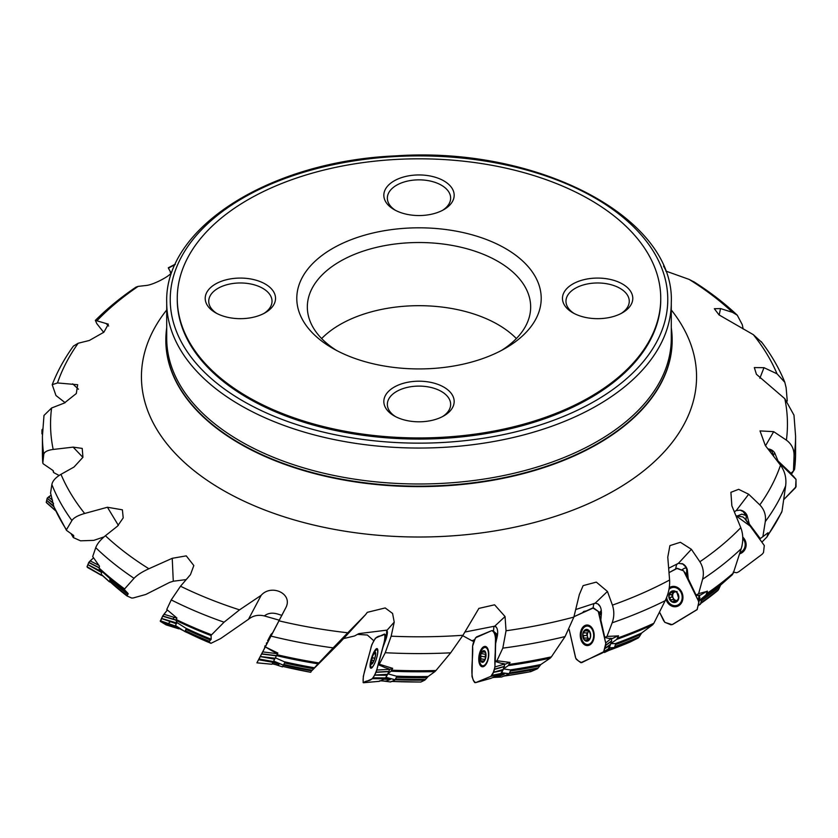<?xml version="1.0" encoding="UTF-8"?>
<svg xmlns="http://www.w3.org/2000/svg" width="838" height="838" viewBox="0 0 838 838"><rect width="100%" height="100%" fill="white"/><g stroke="black" fill="none" stroke-linecap="round" stroke-linejoin="round"><path stroke-width="1.26" d="M791.397 474.277L794.571 469.364L795.587 453.327L795.587 436.179A376.587 217.419 180 0 1 794.068 455.663L793.481 470.966L794.634 466.504L794.592 469.06A376.587 217.419 0 0 0 795.587 453.327M762.192 541.83L766.969 536.98L768.142 532.958M781.697 512.238L766.969 536.98M746.082 515.59L741.892 514.134L737.346 515.967M698.641 603.297L699.28 600.5L705.91 595.032L707.44 591.251L698.62 593.671L696.085 595.148L698.012 595.535A7.029 0.922 -25.6 0 1 700.222 595.21L707.272 591.094M686.301 568.08L684.677 568.122L681.629 569.976M609.247 648.004L610.745 643.668L616.768 639.352L618.507 635.874L606.984 636.43L604.774 637.467L608.797 638.409A7.029 1.508 -12.7 0 1 612.232 638.598L618.329 635.717M601.275 610.378L599.767 612.651M501.679 672.956L503.449 668.923L508.268 665.602L510.049 662.439L496.944 660.742L495.268 661.433L501.009 663.267A7.029 1.686 1.1 0 1 505.324 664.167L509.881 662.292M386.014 677.502L387.879 673.794L391.021 671.207L392.676 668.357L379.279 664.241L378.305 664.681L385.187 667.666A7.029 1.435 14.9 0 1 389.974 669.405L392.551 668.232M273.586 661.192L277.881 653.053L265.321 646.915L272.685 651.199A7.029 0.796 27.6 0 1 277.451 653.808L277.87 653.043M176.65 626.468L178.997 628.385A356.464 205.802 0 0 0 183.438 630.679M179.573 628.626L166.071 624.865L160.425 621.44L175.278 626.677L175.435 625.494L184.905 631.58L175.393 625.714L176.891 622.54L175.97 620.361L176.891 618.004L166.752 609.467L171.235 599.914L180.526 586.223A368.448 212.726 0 0 0 239.542 609.855L224.06 622.194A376.587 217.419 180 0 1 171.235 599.914M109.38 581.802L101.063 574.344L102.079 571.537M134.038 578.314L124.621 588.915A376.587 217.419 0 0 1 99.114 568.049L102.938 572.302A376 217.084 180 0 1 99.209 568.897L99.418 566.111L92.693 556.568L95.731 547.696C97.124 543.883 100.351 539.902 105.399 535.744A368.448 212.726 0 0 0 148.881 568.751C142.02 571.893 137.076 575.078 134.038 578.314A376.587 217.419 180 0 1 95.731 547.696M53.37 505.366A376.587 217.419 0 0 0 66.453 529.752L71.911 520.524A376.587 217.419 180 0 1 51.862 484.563L50.573 493.037L53.747 506.257M700.809 602.847A365.735 211.155 0 0 0 718.711 589.261L720.575 585.102L732.265 574.784A376 217.084 180 0 1 705.91 595.032M699.28 600.5L701.521 599.767L700.558 603.936L698.211 605.193M718.711 589.261L717.82 590.549A365.2 210.851 180 0 1 700.641 603.559L717.82 590.549M609.058 650.33A356.464 205.802 0 0 0 630.008 642.086L638.315 637.928A365.2 210.851 180 0 1 614.495 647.428M614.767 646.611A365.735 211.155 0 0 0 639.279 636.817L641.604 633.036L652.666 624.792A376 217.084 180 0 1 616.768 639.352M610.745 643.668L615.794 643.594L614.443 647.554L609.195 648.172M639.279 636.817L638.315 637.928M503.764 676.109A356.464 205.802 0 0 0 530.904 671.615L537.347 668.808A365.2 210.851 180 0 1 509.221 673.647M509.577 672.83A365.735 211.155 0 0 0 538.268 667.865L540.835 664.524L550.199 658.155A376 217.084 180 0 1 508.268 665.602M530.904 671.615L530.182 671.207L530.904 671.615M503.449 668.923L510.803 669.981L509.211 673.679L501.616 673.113M538.268 667.865L537.347 668.808M391.838 681.42A356.464 205.802 0 0 0 420.844 682.017L424.793 680.152A365.2 210.851 180 0 1 395.138 679.733L396.824 676.35L396.322 676.161A366.248 211.448 0 0 0 428.145 676.507L434.891 671.605A376 217.084 180 0 1 391.021 671.207M395.515 678.969A365.735 211.155 0 0 0 425.599 679.367L428.145 676.507M425.599 679.367L424.793 680.152M277.011 654.698A376.587 217.419 0 0 0 318.88 662.921L333.168 647.868A376.587 217.419 180 0 1 270.999 636.105L278.981 620.832A368.448 212.726 0 0 0 347.77 632.784L365.588 614.621L340.354 642.076L311.663 670.871A365.2 210.851 180 0 1 283.433 665.11M283.778 664.44A365.735 211.155 0 0 0 312.27 670.211L318.031 663.832A376 217.084 180 0 1 276.53 655.62M282.731 666.388A356.464 205.802 0 0 0 310.594 672.275L311.087 671.825M275.356 657.82L285.014 662.072L283.401 665.163L273.534 661.287M312.27 670.211L311.663 670.871M279.253 620.193L264.358 615.93C258.282 614.495 252.992 615.616 248.477 619.292L220.562 638.608L210.967 643.333L209.05 641.856A365.2 210.851 180 0 1 185.271 631.339L187.607 632.763L188.477 632.355M185.271 631.339L186.329 628.542L185.795 628.165A366.248 211.448 0 0 0 211.197 639.237L211.05 635.581A376 217.084 180 0 1 175.97 620.361M185.387 630.71A365.735 211.155 0 0 0 209.395 641.29L211.197 639.237M187.607 632.763A356.464 205.802 0 0 0 210.967 643.333L187.618 632.774M209.395 641.29L209.05 641.856M186.214 579.592L173.277 581.226L169.59 582.42L145.791 594.467L133.211 597.965L131.702 598.039L126.988 595.954L128.172 593.639L124.422 589.627A376 217.084 180 0 1 102.938 572.302L111.14 579.655A366.248 211.448 0 0 0 128.172 593.639M127.041 595.42A365.735 211.155 0 0 1 109.862 581.08L109.946 578.576M104.027 536.886L93.783 540.374L80.553 540.824L73.503 537.661L73.618 535.461L66.631 530.464M73.126 535.115A365.661 211.113 180 0 0 73.786 536.226L73.618 535.461M71.366 533.869A365.735 211.155 0 0 0 73.262 537.106L73.503 537.661M59.11 475.471L53.842 472.674L52.867 470.401L43.335 463.896L42.801 463.11L43.754 454.468A376.587 217.419 180 0 1 42.413 436.179L42.413 453.327A376.587 217.419 0 0 0 42.801 463.11L43.335 463.896M53.412 471.071A365.661 211.113 180 0 0 53.423 471.228L52.867 470.401M787.259 401.025L786.138 387.795L784.818 382.306L777.025 373.811A368.448 212.726 0 0 0 753.331 334.666L719.025 314.899L714.353 308.73L720.512 308.562L732.601 312.396L737.293 315.235L742.269 324.662L743.17 329.009M732.601 312.396A368.448 212.726 0 0 0 689.119 279.4L694.493 282.186M753.331 334.666L762.056 342.669M794.068 455.663C794.173 449.178 791.617 444.004 786.4 440.149A368.448 212.726 0 0 0 784.818 398.689L793.974 415.156L795.587 436.179M773.914 456.595L772.081 451.535L768.132 449.137M776.407 459.842L778.031 460.942L774.752 453.054A8.443 8.223 174.5 0 0 767.985 448.948M767.786 535.304A376.587 217.419 0 0 0 782.032 511.128L785.667 485.726A376.587 217.419 180 0 1 765.283 521.624L762.884 536.655L768.006 532.769M765.283 521.624C766.162 515.234 764.34 509.661 759.815 504.905A368.448 212.726 0 0 0 780.503 465.195C784.85 471.186 786.578 478.027 785.667 485.726M746.407 516.952A10.548 3.383 150 0 0 747.119 515.59L749.298 523.97L746.124 520.346L746.166 515.862L743.117 511.568L740.143 510.133L736.235 510.593L734.528 511.578A10.548 3.52 -126.9 0 1 734.716 511.683L734.434 512.018M747.119 515.59A8.443 7.951 -127.3 0 0 740.143 510.133M706.843 593.514A376.587 217.419 0 0 0 733.323 573.066L741.201 548.722A376.587 217.419 180 0 1 702.6 579.226L698.62 593.671M702.6 579.226C704.171 573.056 703.26 567.232 699.866 561.753A368.448 212.726 0 0 0 740.792 527.678C743.285 534.288 743.421 541.306 741.201 548.722M687.055 571.401A10.548 4.326 165.8 0 0 687.37 570.133L688.239 578.796L686.511 574.721L686.71 569.201L685.494 566.635L682.771 564.005L678.413 563.325L668.682 568.237M687.37 570.133A8.443 7.092 -103.8 0 0 681.902 563.545M617.721 638.011A376.587 217.419 0 0 0 653.85 623.283L665.194 600.699A376.587 217.419 180 0 1 612.159 622.812L606.984 636.43M612.159 622.812C614.264 616.988 614.348 611.091 612.421 605.13A368.448 212.726 0 0 0 669.593 580.022C669.981 586.893 668.515 593.786 665.194 600.699M600.06 606.387L597.892 603.915L595.19 603.161L575.706 609.54M601.464 612.599L600.836 620.047L601.338 611.342A8.443 5.719 -91.1 0 0 599.463 605.434A8.443 5.719 -91.1 0 0 597.934 603.947M509.137 664.419A376.587 217.419 0 0 0 551.383 656.866L565.084 636.566A376.587 217.419 180 0 1 502.81 648.141L496.944 660.742M502.81 648.141L506.047 630.773A368.448 212.726 0 0 0 573.852 617.093L565.084 636.566M495.268 661.433L495.614 643.678L497.468 635.194A8.443 3.96 -81.3 0 0 496.442 627.39L495.782 626.594M391.744 670.17A376.587 217.419 0 0 0 435.959 670.526L450.676 652.823A376.587 217.419 180 0 1 385.25 652.718L379.279 664.241M385.25 652.718L391.157 636.189A368.448 212.726 0 0 0 462.964 635.277L450.676 652.823M378.305 664.681L382.903 647.386L385.92 639.342A8.443 2.001 -72.2 0 0 387.376 631.58L386.674 630.166L358.853 633.622L354.537 635.969L343.549 638.598M270.999 636.105L265.51 646.569M347.77 632.784L333.168 647.868M265.321 646.915L282.113 614.715C282.647 617.218 272.853 609.257 264.358 615.93M176.179 619.512A376.587 217.419 0 0 0 211.595 634.795L224.06 622.194M51.862 484.563C52.543 480.939 55.58 477.534 60.975 474.329A368.448 212.726 0 0 0 84.669 513.474C78.018 515.38 73.765 517.727 71.911 520.524M42.413 436.179L43.985 415.439L51.6 407.991A368.448 212.726 0 0 0 53.182 449.451C47.399 450.226 44.257 451.892 43.754 454.468M65.155 402.711L55.968 395.515L52.207 384.694L57.497 382.945L77.683 384.715L76.321 393.514L64.306 403.057L51.6 407.991M73.451 346.073L78.185 343.234A368.448 212.726 0 0 0 57.497 382.945M103.703 332.361L96.799 323.636L95.364 320.367L108.343 324.17L103.881 332.215L89.32 340.479L78.185 343.234M95.438 320.336C107.306 308.447 120.84 297.375 136.028 287.099L138.134 286.387A368.448 212.726 0 0 0 97.208 320.462M175.111 264.619A368.448 212.726 0 0 0 168.407 268.129L168.365 267.741M782.032 511.128L781.194 513.013M373.779 640.735L367.358 635.036L357.323 634.366M474.235 640.724L472.622 641.112L462.723 635.686M733.323 573.066L732.265 574.784M605.445 651.126L609.739 649.136A365.2 210.851 180 0 1 607.382 649.963M653.85 623.283L652.666 624.792M608.273 649.398L609.739 649.136M492.744 677.565A356.464 205.802 0 0 0 497.343 676.989L504.162 674.37A365.2 210.851 180 0 1 498.767 675.093M497.343 676.989L495.3 677.251M551.383 656.866L550.199 658.155M500.464 674.391L504.162 674.37M380.515 680.812A356.464 205.802 0 0 0 386.046 681.137L390.257 679.524A365.2 210.851 180 0 1 384.034 679.209M387.879 673.794L396.322 676.161M386.046 681.137L383.93 681.022M435.959 670.526L434.891 671.605M385.145 678.686L390.257 679.524M277.975 665.225L272.203 663.769A356.464 205.802 0 0 0 277.975 665.225L279.159 664.115A365.2 210.851 180 0 1 272.863 662.565M277.724 665.183L277.022 664.984M318.88 662.921L318.031 663.832M273.157 661.968L279.159 664.115M176.891 622.54L185.795 628.165M211.595 634.795L211.05 635.581M124.621 588.915L124.422 589.627M689.119 279.4L665.77 271.051M168.407 268.129L170.784 272.476M170.889 272.947L170.229 272.214C175.446 272.717 155.543 284.344 146.608 285.423L138.134 286.387M53.182 449.451L73.136 447.136L82.218 448.403L82.941 457.286L74.016 467.038L60.975 474.329M84.669 513.474L107.432 507.252L122.4 509.829L123.207 517.884L117.488 526.159L105.399 535.744M148.881 568.751L172.23 558.307L186.256 555.866L193.829 565.545L190.477 574.627L180.526 586.223M239.542 609.855L261.184 595.305C271.229 583.719 293.279 593.597 285.831 607.697L278.981 620.832M365.588 614.621L367.306 612.337L385.187 607.938L392.582 613.447L394.227 622.142L391.157 636.189M462.964 635.277L478.886 608.398L494.598 604.806L505.052 616.538L506.047 630.773M573.852 617.093L579.341 594.561L583.122 585.626L596.31 582.117L607.445 591.439L612.421 605.13M669.593 580.022L667.771 557.155L669.918 545.622L680.383 542.28L691.392 549.299L699.866 561.753M740.792 527.678L731.857 505.796L730.904 492.315L738.655 489.319L748.68 494.242L759.815 504.905M780.503 465.195L765.314 445.523L760.014 430.91L773.694 431.664L786.4 440.149M784.818 398.689L756.431 374.293L754.315 367.578L763.984 367.683L777.025 373.811M166.71 327.836A253.16 146.168 0 0 0 165.84 339.998A253.16 146.168 0 0 0 239.982 443.354A253.16 146.168 0 0 0 515.883 475.041A253.16 146.168 0 0 0 672.16 339.998A253.16 146.168 0 0 0 671.29 327.836M666.346 271.25L663.528 266.055M660.742 298.37L660.742 299.522A241.742 139.569 180 0 1 511.505 428.459A241.742 139.569 180 0 1 248.069 398.207A241.742 139.569 180 0 1 177.258 299.522L177.258 298.37A241.742 139.569 0 0 0 248.069 397.065A241.742 139.569 0 0 0 511.505 427.317A241.742 139.569 0 0 0 660.742 298.37A241.742 139.569 0 0 0 419 158.811A241.742 139.569 0 0 0 177.258 298.37M265.237 284.019A35.165 20.301 0 0 0 215.513 284.019A35.165 20.301 0 0 0 215.513 312.731A35.165 20.301 0 0 0 265.237 312.731A35.165 20.301 0 0 0 265.237 284.019M263.928 313.443A31.645 18.268 0 0 0 272.025 301.24A31.645 18.268 0 0 0 262.755 288.324A31.645 18.268 0 0 0 228.271 284.365A31.645 18.268 0 0 0 208.735 301.24A31.645 18.268 0 0 0 216.822 313.443M442.558 416.57A31.645 18.268 0 0 0 450.645 404.366A31.645 18.268 0 0 0 441.375 391.451A31.645 18.268 0 0 0 406.891 387.491A31.645 18.268 0 0 0 387.355 404.366A31.645 18.268 0 0 0 395.442 416.57M443.868 387.146A35.165 20.301 0 0 0 394.132 387.146A35.165 20.301 0 0 0 394.132 415.858A35.165 20.301 0 0 0 443.868 415.858A35.165 20.301 0 0 0 443.868 387.146M621.178 313.443A31.645 18.268 0 0 0 629.265 301.24A31.645 18.268 0 0 0 619.994 288.324A31.645 18.268 0 0 0 585.511 284.365A31.645 18.268 0 0 0 565.975 301.24A31.645 18.268 0 0 0 574.072 313.443M622.487 284.019A35.165 20.301 0 0 0 572.763 284.019A35.165 20.301 0 0 0 572.763 312.731A35.165 20.301 0 0 0 622.487 312.731A35.165 20.301 0 0 0 622.487 284.019M442.558 210.317A31.645 18.268 0 0 0 450.645 198.114A31.645 18.268 0 0 0 441.375 185.198A31.645 18.268 0 0 0 406.891 181.238A31.645 18.268 0 0 0 387.355 198.114A31.645 18.268 0 0 0 395.442 210.317M443.868 180.893A35.165 20.301 0 0 0 394.132 180.893A35.165 20.301 0 0 0 394.132 209.605A35.165 20.301 0 0 0 443.868 209.605A35.165 20.301 0 0 0 443.868 180.893M336.478 350.42A111.663 64.474 180 0 1 307.337 306.98A111.663 64.474 180 0 1 419 242.517A111.663 64.474 180 0 1 530.664 306.98A111.663 64.474 180 0 1 501.522 350.42M332.581 348.262A122.212 70.56 0 0 0 505.419 348.262A122.212 70.56 0 0 0 505.419 248.477A122.212 70.56 0 0 0 332.581 248.477A122.212 70.56 0 0 0 332.581 348.262L332.581 348.262M321.645 338.562A111.663 64.474 180 0 1 419 305.681A111.663 64.474 180 0 1 516.355 338.562M386.674 630.166L386.496 636.786M387.02 630.281L394.227 622.142M496.442 627.39L494.724 626.196L493.928 626.604L493.498 631.192M485.904 633.036L487.328 632.449M474.706 639.645L472.454 640.578A8.789 2.105 -178.9 0 0 473.082 640.693M472.622 641.112L472.454 640.578M494.399 626.227L464.87 632.041M600.836 620.047L604.774 637.467M594.729 603.266L593.639 604.292L593.126 607.875M582.557 612.651L583.793 611.415L586.087 610.986M599.034 613.227L599.432 612.107M688.239 578.796L696.085 595.148M677.869 563.524L676.496 564.77L675.7 568.74M762.884 536.655L759.951 538.844M749.298 523.97L760.286 538.604M735.659 510.897L734.716 511.683M793.481 470.966L790.611 473.533M778.031 460.942L791.072 473.365M106.143 323.562L108.678 326.024M72.686 383.846L78.447 389.209M73.136 447.136L82.91 457.359M107.432 507.252L118.388 525.395M172.23 558.307L173.277 581.226M261.184 595.305L248.477 619.292M101.052 574.145L109.39 581.645L110.407 579.048M109.39 581.645L110.689 582.379M184.905 631.58L188.047 632.983M184.936 631.36L186.329 628.542M276.205 664.796L282.458 666.88L283.275 665.393M386.098 677.355L395.138 679.744L385.951 677.628M383.28 681.011L390.644 681.964L394.928 680.006M390.644 681.964L383.123 681.001M494.41 677.387L501.616 676.999L508.949 673.982M604.491 652.477L614.16 647.91M698.117 605.602L700.264 604.345M267.594 640.819L270.873 634.586L267.594 640.819M266.348 644.013L266.589 642.809M268.621 639.666L269.773 637.456M372.774 655.337A24.616 24.616 0 0 1 375.204 651.053A9.228 2.179 107.8 0 1 377.016 649.691A9.228 2.179 107.8 0 1 376.272 659.139A9.228 2.179 107.8 0 1 371.37 667.268A9.228 2.179 107.8 0 1 370.689 665.089A24.616 24.616 0 0 1 371.213 660.197A6.327 1.498 107.8 0 1 371.496 659.014A6.327 1.498 107.8 0 1 372.774 655.337A6.327 1.498 107.8 0 1 375.707 653.713A6.327 1.498 107.8 0 1 372.648 663.225A6.327 1.498 107.8 0 1 371.213 660.197M375.644 654.352L374.785 652.613A5.897 1.393 107.8 0 1 375.497 653.284A5.897 1.393 107.8 0 1 375.497 654.74A5.897 1.393 107.8 0 1 374.01 660.313A5.897 1.393 107.8 0 1 372.229 663.455A5.897 1.393 107.8 0 1 371.821 663.759A5.897 1.393 107.8 0 1 371.108 661.643A5.897 1.393 107.8 0 1 372.585 656.06A5.897 1.393 107.8 0 1 374.785 652.613L372.585 656.06L372.512 657.662M375.309 653.315L374.785 652.613M372.742 662.931L371.821 663.759L371.108 661.643L372.533 657.662L374.712 658.364M371.643 662.292L371.108 661.643M372.344 663.329L371.705 662.271M374.534 653.661L375.508 653.975M371.852 660.25L373.779 660.868M479.483 658.479A9.228 4.326 98.7 0 1 485.37 647.502A9.228 4.326 98.7 0 1 488.261 657.285A9.228 4.326 98.7 0 1 482.594 665.76A9.228 4.326 98.7 0 1 479.483 658.479M485.642 652.519L483.243 650.78A5.897 2.765 98.7 0 1 485.673 652.624A5.897 2.765 98.7 0 1 485.998 654.604A5.897 2.765 98.7 0 1 485.569 658.343A5.897 2.765 98.7 0 1 485.296 659.171A5.897 2.765 98.7 0 1 483.023 662.219A5.897 2.765 98.7 0 1 480.593 660.386A5.897 2.765 98.7 0 1 480.698 654.667A5.897 2.765 98.7 0 1 483.243 650.78L480.698 654.667L480.949 656.238M485.558 652.278L486.009 654.845A4.536 2.126 98.7 0 0 485.349 658.081L484.898 659.894M484.207 651.346L483.243 650.78M485.569 658.343L483.023 662.219L480.593 660.386L481.002 656.248L485.108 656.866L485.349 658.081A4.536 2.126 98.7 0 0 485.37 658.961M483.023 662.219L482.688 661.758L483.516 661.884M481.567 660.91L480.593 660.386M484.134 661.014L481.63 660.868M485.967 654.352L481.777 653.713M482.887 651.891L484.814 652.184M485.893 654.352L482.007 653.745M485.59 654.31L485.055 656.866M480.949 658.898L485.055 659.516M581.478 638.095A9.228 6.254 88.9 0 1 587.218 626.059A9.228 6.254 88.9 0 1 593.65 635.173A9.228 6.254 88.9 0 1 587.574 644.516A9.228 6.254 88.9 0 1 581.478 638.095M589.303 630.909L585.416 629.684A5.897 3.991 88.9 0 1 589.334 630.951A5.897 3.991 88.9 0 1 590.601 636.566A5.897 3.991 88.9 0 1 587.962 640.923A5.897 3.991 88.9 0 1 584.044 639.666A5.897 3.991 88.9 0 1 582.777 634.041A5.897 3.991 88.9 0 1 585.416 629.684L582.777 634.041L583.332 635.55M589.093 630.668L588.538 630.679L589.334 630.951L590.528 635.047L590.287 637.687M586.736 630.04L585.416 629.684M589.041 630.616L589.334 630.951A4.536 3.069 88.9 0 0 588.108 632.177L587.344 632.847L584.086 632.889M590.193 637.77L587.962 640.923L584.044 639.666L583.395 635.539L586.904 635.487L587.501 636.608A4.536 3.069 88.9 0 1 588.108 632.177L588.465 630.92M587.962 640.923L587.176 640.557L588.506 640.525M585.364 639.97L584.044 639.666M589.407 639.604L585.427 639.918M587.344 632.847L583.845 632.9M589.072 639.279A4.536 3.069 88.9 0 1 587.501 636.608L587.805 639.635M584.987 630.867L587.742 630.815M586.914 632.847L586.778 635.476M583.992 638.137L587.448 638.074M668.986 589.365A9.228 7.752 76.2 0 1 672.128 587.585L674.213 587.071A9.228 7.752 76.2 0 1 676.276 586.893M680.54 604.188A9.228 7.752 76.2 0 1 678.623 604.994L676.549 605.507A9.228 7.752 76.2 0 1 667.561 600.5A9.228 7.752 76.2 0 1 666.619 597.484M672.128 587.585A9.228 7.752 76.2 0 1 681.87 594.687A9.228 7.752 76.2 0 1 676.549 605.507M677.073 591.481L674.768 592.047L671.301 591.398A5.897 4.955 76.2 0 1 676.308 591.838A5.897 4.955 76.2 0 1 678.843 597.106A5.897 4.955 76.2 0 1 676.36 601.935A5.897 4.955 76.2 0 1 671.343 601.495A5.897 4.955 76.2 0 1 668.818 596.227A5.897 4.955 76.2 0 1 671.301 591.398L668.818 596.227L669.656 597.599M675.878 591.576L675.145 591.754L676.308 591.838L677.167 593.22L678.633 598.238M678.476 598.395L676.36 601.935L672.505 601.862M676.36 601.935L675.208 601.747L677.052 601.296M672.883 601.548L671.343 601.495L669.709 597.588L672.181 596.97L673.165 597.955A4.536 3.813 76.2 0 1 673.144 593.472A4.536 3.813 76.2 0 1 674.339 592.089M677.188 600.49A4.536 3.813 76.2 0 1 676.517 600.5L672.935 601.485M673.197 591.785L672.348 594.278L669.772 594.896M677.24 600.699L676.517 600.5A4.536 3.813 76.2 0 1 673.165 597.955L674.192 600.961M670.84 592.665L673.312 592.047M672.348 594.278L670.107 594.812M671.751 594.425L672.118 596.991M670.871 600.018L673.354 599.411M746.113 545.329A9.228 8.705 52.7 0 1 742.918 550.723L741.871 551.53A9.228 8.705 52.7 0 1 739.975 552.609M742.772 538.384A9.228 8.705 52.7 0 1 741.871 551.53M742.112 545.161A6.327 5.971 52.7 0 1 741.693 546.984M793.335 476.131L795.995 479.294L796.048 486.752L783.75 499.616L795.597 487.632L796.027 479.42L776.847 460.418L793.335 476.131M735.911 515.737L742.814 516.931L744.479 518.261L764.298 545.528L763.502 552.556L762.234 554.169L738.634 571.862L736.717 572.721L733.145 572.176M739.577 553.887A10.286 9.689 -127.3 0 0 743.851 551.09A10.286 9.689 -127.3 0 0 742.74 537.032M686.678 574.25L684.835 572.564L698.18 600.354L699.143 595.21M698.19 605.287L699.856 597.829L699.28 595.483M684.835 572.564L683.41 570.72L677.272 568.321L669.028 572.637L676.727 568.384L683.599 570.846L698.389 600.867L698.766 602.627L697.185 609.498L672.118 624.656L664.953 622.404L663.665 620.749L659.516 612.107L664.817 622.299L670.934 624.792L672.904 624.31L697.101 609.655L699.866 597.578M665.948 599.097A10.286 8.642 -103.8 0 0 666.66 600.993A10.286 8.642 -103.8 0 0 677.565 606.272A10.286 8.642 -103.8 0 0 682.603 594.509A10.286 8.642 -103.8 0 0 672.673 586.422A10.286 8.642 -103.8 0 0 669.803 587.386A10.286 8.642 -103.8 0 0 669.258 587.731M698.18 600.354L698.766 602.449M601.003 615.008L599.002 613.332L605.696 642.956L611.363 638.367M605.696 642.956L605.874 645.166L604.795 648.507L610.535 644.265L611.625 640.871L611.447 638.713M585.008 625.494A10.286 6.966 -91.1 0 0 580.619 638.409A10.286 6.966 -91.1 0 0 587.867 645.543A10.286 6.966 -91.1 0 0 594.184 635.162A10.286 6.966 -91.1 0 0 587.469 625.022A10.286 6.966 -91.1 0 0 585.008 625.494M599.002 613.332L598.123 611.279L593.493 607.885L573.946 616.726L592.801 607.917L598.259 611.436L605.801 643.5L603.664 651.765L581.645 662.669L578.545 661.035L575.779 658.333L569.17 629.516L575.486 657.432L576.314 659.307L580.818 662.68L602.281 653.022L607.959 649.618L610.535 644.265M602.407 652.959L603.58 651.922L604.743 648.643L610.158 645.386M496.986 638.074L495.541 636.786L494.954 666.975L504.78 663.947M494.954 666.975L493.373 672.296L503.198 669.478L504.769 664.157M483.966 646.622A10.286 4.819 -81.3 0 0 478.76 658.658A10.286 4.819 -81.3 0 0 482.395 666.786A10.286 4.819 -81.3 0 0 488.533 657.327A10.286 4.819 -81.3 0 0 485.495 646.465A10.286 4.819 -81.3 0 0 483.966 646.622M500.317 674.454L490.879 678.33L475.743 682.582L490.89 676.35L500.317 674.454L503.198 669.478M490.89 676.35L493.32 672.422L502.748 670.526M497.426 635.466L492.838 630.626L491.791 630.616L475.513 637.812L472.58 646.224L471.993 676.413L473.407 680.561L474.696 682.572L475.743 682.582L474.779 682.603M492.922 630.71L497.542 634.691M494.095 632.596L497.405 635.592M495.541 636.786L494.148 632.68M385.239 641.311L384.59 640.641L376.765 670.054L389.701 669.321L387.617 674.307L374.67 675.04L376.105 672.128L389.041 671.395M376.555 648.675A10.286 2.43 -72.2 0 0 371.045 659.736A10.286 2.43 -72.2 0 0 370.867 668.2A10.286 2.43 -72.2 0 0 376.283 659.15A10.286 2.43 -72.2 0 0 377.152 648.633A10.286 2.43 -72.2 0 0 376.555 648.675M384.988 678.78L379.478 681.284L363.619 682.708L372.47 678.675L384.988 678.78L387.617 674.307M372.47 678.675L374.617 675.166L387.135 675.271M384.328 634.104L375.424 638.158L371.863 644.632L363.304 676.339L363.147 682.603M386.412 637.781L384.946 636.356L384.82 634.24L386.821 636.189L384.747 634.157M376.765 670.054L376.105 672.118M384.946 636.356L386.37 637.917M384.59 640.641L384.946 636.44M279.138 620.466L262.713 651.901L277.231 653.671M262.713 651.901L260.314 656.479L275.105 658.28L277.504 653.703M264.609 648.12L272.539 632.931M272.989 662.313L271.941 664.23L256.91 662.816L258.596 659.747L272.989 662.313L275.105 658.28M258.596 659.747L260.262 656.594L274.644 659.15M280.29 618.235L256.983 662.68M279.127 620.445L280.185 618.444M178.85 628.835L166.133 624.897L160.288 621.209L162.708 616.003L167.391 609.991L163.955 614.285L176.828 618.14M160.425 621.44L162.708 616.003L176.001 619.973M161.483 618.423L176.682 622.969M179.458 628.71L175.278 626.677M161.441 618.517L176.284 623.755M163.955 614.285L162.719 615.993M166.071 624.865L166.678 624.792L166.071 624.865M101.199 575.224L87.026 566.823L88.776 562.403L93.563 557.815L90.169 560.894L98.884 565.357M102.823 575.926L87.047 566.718L88.807 562.371L99.24 567.714M87.864 564.592L101.974 571.82M87.833 564.686L101.681 572.553M90.169 560.894L88.807 562.371M101.419 575.35L87.498 567.452M55.538 510.635L46.237 502.381L47.211 498.181L51.149 495.174L48.573 496.955L52.564 500.234M55.455 510.447L46.237 502.287L47.211 498.181L53.464 503.313M46.656 500.265L53.391 505.806M46.645 500.359L53.758 506.644M48.573 496.955L47.211 498.181M41.942 433.833L41.973 429.81L42.539 430.449M41.9 431.738L42.466 432.534M41.9 431.821L42.466 432.659M42.853 428.951L42.026 429.716M735.963 515.747L750.618 526.411L764.298 545.538L763.502 552.556L762.234 554.169L738.634 571.862L736.717 572.721L733.596 572.249M494.975 665.445C494.619 670.379 493.257 674.014 490.89 676.35L475.743 682.582C468.746 679.388 473.575 658.081 472.58 646.224C473.292 641.981 474.643 638.849 476.644 636.849L491.791 630.616C498.662 633.423 494.053 654.017 494.975 665.445M377.163 668.567C371.81 684.981 367.882 678.56 363.619 682.708C361.052 678.644 368.689 658.469 371.182 646.747C376.65 632.124 380.054 638.158 384.328 634.104C386.936 637.77 379.572 657.275 377.163 668.567M168.26 623.514L170.439 621.691M172.733 619.209L174.21 617.355M42.602 429.14L41.9 431.738L42.424 434.493M719.465 586.914A365.661 211.113 180 0 1 701.28 600.794M701.406 599.757A366.248 211.448 0 0 0 720.575 585.102M640.368 634.638A365.661 211.113 180 0 1 615.427 644.673M615.511 643.553A366.248 211.448 0 0 0 641.604 633.036M539.588 665.906A365.661 211.113 180 0 1 510.352 671.018M510.394 669.876A366.248 211.448 0 0 0 540.835 664.524M427.013 677.67A365.661 211.113 180 0 1 396.343 677.314M313.653 668.766A365.661 211.113 180 0 1 284.564 662.931M284.48 661.79A366.248 211.448 0 0 0 314.554 667.792M210.6 640.075A365.661 211.113 180 0 1 186.067 629.338M126.884 595.881A365.2 210.851 180 0 1 109.998 581.708M127.952 594.404A365.661 211.113 180 0 1 110.365 579.812M53.318 472.108L53.286 470.788A365.735 211.155 0 0 0 53.318 472.056M773.704 454.573A10.548 1.812 136.6 0 0 774.752 453.054M181.699 629.6A365.2 210.851 180 0 1 176.577 627.023M166.71 302.392L166.71 338.332A252.29 145.655 0 0 0 240.611 441.333A252.29 145.655 0 0 0 515.548 472.904A252.29 145.655 0 0 0 671.29 338.332L671.29 302.392C674.967 217.367 537.399 145.917 395.567 155.878C270.182 161.158 164.29 227.538 166.71 302.392A252.29 145.655 0 0 0 240.611 405.383A252.29 145.655 0 0 0 515.548 436.965A252.29 145.655 0 0 0 671.29 302.392M671.29 309.955A277.556 160.247 180 0 1 577.487 508.32A277.556 160.247 180 0 1 222.74 490.083A277.556 160.247 180 0 1 166.71 309.955M165.84 340.228A253.16 146.168 0 0 0 165.84 340.458A253.16 146.168 0 0 0 239.982 443.805A253.16 146.168 0 0 0 515.883 475.492A253.16 146.168 0 0 0 672.16 340.458A253.16 146.168 0 0 0 672.16 340.228M243.093 401.077A248.771 143.623 0 0 0 659.297 336.698A248.771 143.623 0 0 0 354.61 160.791A248.771 143.623 0 0 0 243.093 401.077M282.092 614.704A10.548 10.485 -151.2 0 1 282.102 614.736L285.831 607.697M505.052 616.538L494.724 626.196M607.445 591.439L595.19 603.161M691.392 549.299L678.413 563.325M748.68 494.242L736.235 510.593M773.694 431.664L765.523 445.785M763.984 367.683L759.867 378.231M720.512 308.562L719.203 315.046M273.649 661.056L283.401 665.163M501.773 672.788L509.211 673.679M609.341 647.816L614.443 647.554M698.284 604.868L700.558 603.936M374.544 653.745L375.539 654.059M371.915 660.218L373.8 660.826M372.575 657.704L374.701 658.385M482.918 651.964L484.909 652.268M481.012 658.846L485.087 659.475M481.064 656.269L485.139 656.887M482.73 661.695L483.578 661.821M585.029 630.93L587.93 630.878M584.044 638.085L587.48 638.022M583.478 635.56L586.904 635.487M587.197 640.483L588.569 640.462M670.892 592.717L673.343 592.11M670.924 599.956L673.375 599.359M669.782 597.588L672.233 596.981M675.198 601.684L677.104 601.213M739.786 553.216A10.066 9.49 -127.3 0 0 744.165 550.702M740.666 552.284A9.553 9.008 -127.3 0 0 745.663 547.832M698.756 602.69L699.856 597.829M673.417 605.518A10.066 8.464 -103.8 0 0 678.319 605.937M673.501 586.38A10.066 8.464 -103.8 0 0 669.353 589.03M676.591 605.497A9.553 8.024 -103.8 0 0 679.765 604.942M675.239 586.579A9.553 8.024 -103.8 0 0 672.181 587.574M605.874 645.113L611.625 640.871M605.832 645.354L611.583 641.122M586.789 644.464A10.066 6.819 -91.1 0 0 588.967 645.281M588.58 625.242A10.066 6.819 -91.1 0 0 586.432 626.154M603.559 651.954L608.964 648.696M603.664 651.765L609.069 648.497M588.789 644.495A9.553 6.474 -91.1 0 0 590.015 644.768M589.648 625.714A9.553 6.474 -91.1 0 0 588.433 626.038M598.259 611.436L601.275 613.919M494.692 669.133L504.518 666.315M494.619 669.363L504.445 666.545M483.149 665.843A10.066 4.724 -81.3 0 0 483.798 666.482M486.731 647.177A10.066 4.724 -81.3 0 0 485.925 647.596M491.937 675.501L501.365 673.595M492.042 675.323L501.47 673.427M495.373 634.806L497.259 636.503M495.3 634.638L497.28 636.398M376.011 672.338L388.947 671.605M373.182 677.984L385.71 678.089M373.277 677.827L385.805 677.932M384.851 634.345L386.81 636.262M384.998 638.682L385.847 639.562M385.019 638.504L385.899 639.415M261.707 653.818L276.498 655.62M261.603 654.017L276.404 655.819M258.911 659.15L273.303 661.716M258.984 659.014L273.377 661.58M162.603 616.181L175.959 620.172M160.309 620.864L175.163 626.101M160.362 620.728L175.215 625.965M88.702 562.539L99.177 567.892M47.138 498.327L53.517 503.575M41.973 429.842L42.529 430.638M608.985 650.361L629.914 642.128M503.669 676.151L530.726 671.667M391.105 681.42L420.718 682.048M282.741 666.409L310.584 672.296M109.904 581.656L126.947 595.933M71.041 533.628L73.262 537.493M737.304 315.224C724.493 303.147 709.943 291.959 693.665 281.662M761.229 341.59C771.201 354.579 779.068 368.144 784.829 382.296M52.207 384.726C57.393 371.339 64.474 358.454 73.44 346.063M168.459 267.71L175.32 264.169M496.735 677.094L492.65 677.607M385.459 681.137L379.666 680.791M183.721 630.815L178.997 628.385M66.474 530.318L53.423 505.869M42.801 463.205L42.413 453.327M109.411 581.844L101.073 574.344M282.458 666.891L276.142 664.785M501.553 677.01L494.242 677.408M265.007 645.805A24.616 24.616 0 0 0 264.599 648.193M272.601 632.879A24.616 24.616 0 0 0 270.873 634.586M371.37 667.268L372.166 667.519M377.016 649.691L377.812 649.942M372.166 662.23L372.952 662.481M482.594 665.76L484.479 666.042M485.37 647.502L487.255 647.795M587.574 644.516L590.465 644.464M587.218 626.059L590.109 626.007M475.575 682.635L490.712 678.392M363.451 682.75L379.31 681.336M256.889 662.848L271.921 664.251M101.304 575.287L87.445 567.431M55.633 510.834L46.582 502.821"/></g></svg>
